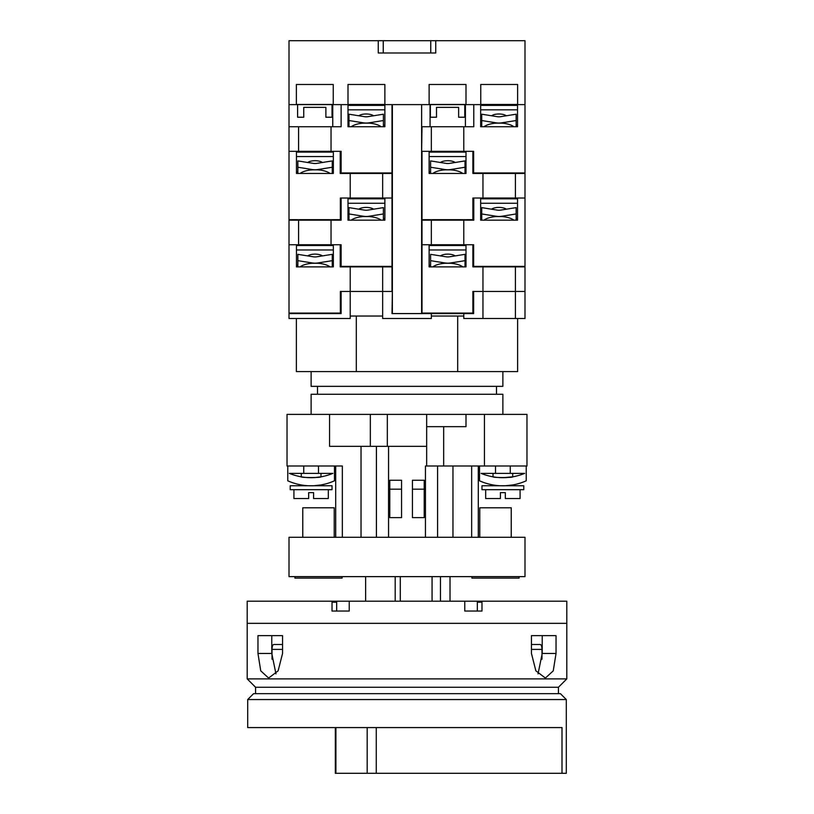 <?xml version="1.0" encoding="UTF-8"?>
<svg xmlns="http://www.w3.org/2000/svg" width="814" height="814" viewBox="0 0 814 814"><rect width="100%" height="100%" fill="white"/><g stroke="black" fill="none" stroke-linecap="round" stroke-linejoin="round"><path stroke-width="1.22" d="M311.121 414.377L311.121 394.261L502.879 394.261L502.879 414.377M317.511 394.261L317.511 386.345M496.489 394.261L496.489 386.345M484.432 466.005L484.432 414.377L526.973 414.377L526.973 466.005L426.668 466.005L426.668 446.337L370.339 446.337L370.339 414.377L329.568 414.377L466.005 414.377L466.005 426.668L426.668 426.668M348.982 120.533L363.288 122.822A16.718 15.151 0 0 0 369.098 122.822L383.404 120.533L383.404 114.204L367.897 116.677A9.829 8.913 180 0 1 364.479 116.677L348.982 114.204L348.982 126.74L347.995 126.74L384.88 126.74L384.88 104.619L392.002 104.619L392.002 172.965L341.117 172.965L341.117 151.323L289.001 151.323L289.001 219.668L340.374 219.668L340.374 198.036L347.995 198.036L347.995 220.167L384.88 220.167L384.88 198.036L392.002 198.036L392.002 266.382L341.117 266.382L341.117 244.749L289.001 244.749L289.001 313.085L340.374 313.085L340.374 291.453L350.213 291.453L350.213 318.498L289.001 318.498L289.001 313.583L341.117 313.583L341.117 291.453L340.374 291.453M383.404 120.533L383.404 126.74L384.88 126.74M473.779 198.036L480.667 198.036L480.667 220.167L517.541 220.167L517.541 198.036L524.999 198.036L524.999 266.382L473.626 266.382L473.626 244.749L463.787 244.749L463.787 220.167L473.779 220.167L473.779 198.036L472.883 198.036L472.883 219.668L421.998 219.668L421.998 151.323L473.626 151.323L473.626 172.965L524.999 172.965L524.999 104.619L517.623 104.619L517.623 84.483L480.748 84.483L480.748 104.619L524.999 104.619L524.999 40.7L289.001 40.7L289.001 151.323L296.459 151.323L296.459 173.453L333.333 173.453L333.333 151.323L341.117 151.323M463.787 151.323L463.787 126.74L421.998 126.74L421.632 151.323M431.339 126.74L431.339 151.323M289.001 126.74L298.585 126.74L298.585 151.323M331.033 151.323L331.033 126.74L341.117 126.74L341.117 104.619L480.748 104.619M347.995 126.74L347.995 104.619L289.001 104.619M463.787 126.74L473.779 126.74L473.779 104.619L480.667 104.619L480.667 126.74L517.541 126.74L517.541 104.619M331.033 126.74L298.585 126.74M332.753 126.74L332.753 104.619M430.057 126.74L430.057 104.619M465.425 126.74L465.425 104.619M480.667 126.74L481.735 126.74L481.735 120.533L496.041 122.822A16.718 15.151 0 0 0 501.851 122.822L516.157 120.533L516.157 126.74L517.541 126.74M347.995 220.167L348.982 220.167L348.982 213.95L363.288 216.239A16.718 15.151 0 0 0 369.098 216.239L383.404 213.95L383.404 220.167L384.88 220.167M463.787 244.749L421.632 244.749M524.999 291.453L524.999 266.87L515.415 266.87L515.415 291.453L524.999 291.453L524.999 318.498L515.415 318.498L515.415 291.453L472.883 291.453L472.883 313.085L421.998 313.085L421.998 220.167L431.339 220.167L431.339 244.749M331.033 244.749L331.033 220.167L289.001 220.167L289.001 244.749L296.459 244.749L296.459 266.87L333.333 266.87L333.333 244.749L341.117 244.749M298.585 220.167L298.585 244.749M331.033 220.167L341.117 220.167L341.117 198.036M463.787 220.167L431.339 220.167M480.667 220.167L481.735 220.167L481.735 213.95L496.041 216.239A16.718 15.151 0 0 0 501.851 216.239L516.157 213.95L516.157 220.167L517.541 220.167M432.824 266.87A17.206 7.275 180 0 1 445.014 263.268L450.6 263.268A17.206 7.275 180 0 1 462.8 266.87M465.018 260.663L465.018 254.334L449.521 256.807A9.829 8.913 180 0 1 446.103 256.807L430.596 254.334L430.596 260.663L444.902 262.942A16.718 15.151 0 0 0 450.712 262.942L465.018 260.663L465.018 266.87L466.005 266.87L466.005 244.749L473.626 244.749M430.596 260.663L430.596 266.87L429.12 266.87L466.005 266.87M455.209 255.901A8.608 3.632 180 0 0 447.812 254.121A8.608 3.632 180 0 0 440.415 255.901M466.005 265.344L465.018 265.344M430.596 265.344L429.12 265.344M466.005 249.969L429.12 249.969M466.005 245.513L429.12 245.513M456.939 245.513A9.829 4.151 180 0 0 455.993 244.749M439.621 244.749A9.829 4.151 180 0 0 438.675 245.513M392.368 313.583L392.368 104.619M421.632 313.583L421.632 104.619M300.071 266.87A17.206 7.275 180 0 1 312.261 263.268L317.847 263.268A17.206 7.275 180 0 1 330.046 266.87M332.265 260.663L332.265 254.334L316.768 256.807A9.829 8.913 180 0 1 313.349 256.807L297.843 254.334L297.843 260.663L312.149 262.942A16.718 15.151 0 0 0 317.959 262.942L332.265 260.663L332.265 266.87L333.333 266.87M297.843 260.663L297.843 266.87L296.459 266.87M322.456 255.901A8.608 3.632 180 0 0 315.059 254.121A8.608 3.632 180 0 0 307.661 255.901M333.333 265.344L332.265 265.344M297.843 265.344L296.459 265.344M333.333 249.969L296.459 249.969M333.333 245.513L296.459 245.513M324.186 245.513A9.829 4.151 180 0 0 323.239 244.749M306.868 244.749A9.829 4.151 180 0 0 305.922 245.513M483.954 126.74A17.206 7.275 180 0 1 496.153 123.138L501.739 123.138A17.206 7.275 180 0 1 513.929 126.74M516.157 120.533L516.157 114.204L500.651 116.677A9.829 8.913 180 0 1 497.232 116.677L481.735 114.204L481.735 120.533M506.339 115.771A8.608 3.632 180 0 0 498.941 113.991A8.608 3.632 180 0 0 491.544 115.771M517.541 125.214L516.157 125.214M481.735 125.214L480.667 125.214M517.541 109.839L480.667 109.839M517.541 105.382L480.667 105.382M466.005 173.453L429.12 173.453L430.596 173.453L430.596 167.236L444.902 169.526A16.718 15.151 0 0 0 450.712 169.526L465.018 167.236L465.018 173.453L466.005 173.453L466.005 151.323L473.626 151.323M472.883 198.036L524.999 198.036L524.999 172.965M392.368 198.036L340.374 198.036M382.661 198.036L382.661 173.453L392.002 173.453L392.002 198.036M472.883 151.323L472.883 173.453L482.967 173.453L482.967 198.036M429.12 173.453L429.12 151.323L421.998 151.323M515.415 198.036L515.415 173.453L524.999 173.453M340.221 151.323L340.221 173.453L350.213 173.453L350.213 198.036M515.415 173.453L482.967 173.453M382.661 173.453L350.213 173.453M296.459 173.453L297.843 173.453L297.843 167.236L312.149 169.526A16.718 15.151 0 0 0 317.959 169.526L332.265 167.236L332.265 173.453L333.333 173.453M502.879 371.601L502.879 386.345L311.121 386.345L311.121 371.601M517.623 318.498L517.623 371.601L296.377 371.601L296.377 318.498M382.661 316.036L350.213 316.036M463.787 316.036L431.339 316.036M356.318 371.601L356.318 316.036M457.682 371.601L457.682 316.036M392.368 291.453L392.002 313.583L473.626 313.583L473.626 291.453L472.883 291.453M431.339 313.583L431.339 318.498L382.661 318.498L382.661 291.453L392.002 291.453L392.002 266.87L350.213 266.87L350.213 291.453L382.661 291.453L382.661 266.87M472.883 244.749L472.883 266.87L482.967 266.87L482.967 318.498L515.415 318.498M429.12 266.87L429.12 244.749L421.998 244.749M340.221 244.749L340.221 266.87L350.213 266.87M515.415 266.87L482.967 266.87M351.2 220.167A17.206 7.275 180 0 1 363.4 216.555L368.986 216.555A17.206 7.275 180 0 1 381.176 220.167M383.404 213.95L383.404 207.621L367.897 210.104A9.829 8.913 180 0 1 364.479 210.104L348.982 207.621L348.982 213.95M373.585 209.188A8.608 3.632 180 0 0 366.188 207.407A8.608 3.632 180 0 0 358.791 209.188M384.88 218.63L383.404 218.63M348.982 218.63L347.995 218.63M384.88 203.256L347.995 203.256M384.88 198.799L347.995 198.799M375.325 198.799A9.829 4.151 180 0 0 374.379 198.036M358.007 198.036A9.829 4.151 180 0 0 357.061 198.799M450.02 576.627L450.02 601.21M440.455 601.21L440.455 576.627M365.628 601.21L365.628 576.627M395.187 576.627L395.187 601.21M400.295 576.627L400.295 601.21M432.071 576.627L432.071 601.21M463.787 313.583L463.787 318.498L482.967 318.498M432.824 173.453A17.206 7.275 180 0 1 445.014 169.851L450.6 169.851A17.206 7.275 180 0 1 462.8 173.453M465.018 167.236L465.018 160.918L449.521 163.39A9.829 8.913 180 0 1 446.103 163.39L430.596 160.918L430.596 167.236M455.209 162.485A8.608 3.632 180 0 0 447.812 160.704A8.608 3.632 180 0 0 440.415 162.485M466.005 171.927L465.018 171.927M430.596 171.927L429.12 171.927M466.005 156.542L429.12 156.542M466.005 152.086L429.12 152.086M456.939 152.086A9.829 4.151 180 0 0 455.993 151.323M439.621 151.323A9.829 4.151 180 0 0 438.675 152.086M351.2 126.74A17.206 7.275 180 0 1 363.4 123.138L368.986 123.138A17.206 7.275 180 0 1 381.176 126.74M373.585 115.771A8.608 3.632 180 0 0 366.188 113.991A8.608 3.632 180 0 0 358.791 115.771M384.88 125.214L383.404 125.214M348.982 125.214L347.995 125.214M384.88 109.839L347.995 109.839M384.88 105.382L347.995 105.382M300.071 173.453A17.206 7.275 180 0 1 312.261 169.851L317.847 169.851A17.206 7.275 180 0 1 330.046 173.453M332.265 167.236L332.265 160.918L316.768 163.39A9.829 8.913 180 0 1 313.349 163.39L297.843 160.918L297.843 167.236M322.456 162.485A8.608 3.632 180 0 0 315.059 160.704A8.608 3.632 180 0 0 307.661 162.485M333.333 171.927L332.265 171.927M297.843 171.927L296.459 171.927M333.333 156.542L296.459 156.542M333.333 152.086L296.459 152.086M324.186 152.086A9.829 4.151 180 0 0 323.239 151.323M306.868 151.323A9.829 4.151 180 0 0 305.922 152.086M347.995 104.619L347.995 84.483L384.88 84.483L384.88 104.619M347.995 104.446L384.88 104.446M480.748 104.446L517.623 104.446M466.005 104.619L466.005 84.483L429.12 84.483L429.12 104.619M378.256 40.7L378.256 52.991L435.744 52.991L435.744 40.7M333.252 104.619L333.252 84.483L296.377 84.483L296.377 104.619M332.02 104.619L332.02 117.226L325.875 117.226L325.875 107.367L303.744 107.367L303.744 117.226L297.598 117.226L297.598 104.619M383.648 104.619L383.648 105.382M349.226 104.619L349.226 105.382M464.774 104.619L464.774 117.226L458.628 117.226L458.628 107.367L436.497 107.367L436.497 117.226L430.352 117.226L430.352 104.619M516.402 104.619L516.402 105.382M481.98 104.619L481.98 105.382M429.12 104.446L466.005 104.446M296.377 104.446L333.252 104.446M342.094 576.627L342.094 578.103L294.902 578.103L294.902 576.627M519.098 576.627L519.098 578.103L471.906 578.103L471.906 576.627M334.228 537.291L334.228 507.794L302.767 507.794L302.767 537.291M511.233 537.291L511.233 507.794L479.772 507.794L479.772 537.291M524.999 576.627L289.001 576.627L289.001 537.291L524.999 537.291L524.999 576.627M566.798 623.341L247.202 623.341L247.202 678.896L255.565 687.26L558.435 687.26L566.798 678.896L566.798 601.21L336.67 601.21L336.67 602.197L332.02 602.197M336.67 601.21L247.202 601.21L247.202 623.341M531.45 653.459L531.45 635.632L556.033 635.632L556.033 653.459L553.255 670.858L545.39 678.052L535.877 670.848L531.45 653.459M257.967 653.459L257.967 635.632L282.55 635.632L282.55 653.459L278.123 670.858L268.61 678.052L260.745 670.848L257.967 653.459L271.774 653.459L275.966 673.89M566.798 678.896L247.202 678.896M255.565 687.26L255.565 693.65M558.435 687.26L558.435 693.65M481.98 602.197L477.33 602.197L477.33 611.049M481.98 601.21L481.98 611.049L464.774 611.049L464.774 601.21M349.226 601.21L349.226 611.049L332.02 611.049L332.02 601.21M282.55 635.632L271.774 635.632L271.774 653.459M538.034 673.89L542.226 653.459L542.226 635.632L531.45 635.632M336.67 602.197L336.67 611.049M477.33 601.21L477.33 602.197M483.954 220.167A17.206 7.275 180 0 1 496.153 216.555L501.739 216.555A17.206 7.275 180 0 1 513.929 220.167M516.157 213.95L516.157 207.621L500.651 210.104A9.829 8.913 180 0 1 497.232 210.104L481.735 207.621L481.735 213.95M506.339 209.188A8.608 3.632 180 0 0 498.941 207.407A8.608 3.632 180 0 0 491.544 209.188M517.541 218.63L516.157 218.63M481.735 218.63L480.667 218.63M517.541 203.256L480.667 203.256M517.541 198.799L480.667 198.799M508.078 198.799A9.829 4.151 180 0 0 507.132 198.036M490.761 198.036A9.829 4.151 180 0 0 489.814 198.799M566.3 699.552L247.7 699.552L253.592 693.65L560.408 693.65L566.3 699.552L566.3 773.3L335.327 773.3L335.327 727.574M247.7 699.552L247.7 727.574L270.563 727.574M562.006 773.3L562.006 727.574L247.7 727.574M282.55 644.485L273.738 644.485C272.68 644.759 272.11 646.397 272.018 649.399L272.018 659.238M541.982 659.238L541.982 649.399C541.9 646.397 541.32 644.759 540.262 644.485L531.45 644.485M505.25 485.755L500.508 485.755C490.781 484.808 490.781 484.808 500.508 485.755C490.781 484.808 490.781 484.808 500.508 485.755L481.98 485.755L481.98 489.682L523.778 489.682L523.778 485.755L505.25 485.755L512.708 484.951L512.708 485.755M485.673 489.682L485.673 498.534L500.417 498.534L500.417 492.633L505.331 492.633L500.417 492.633L505.331 492.633L505.331 498.534L520.085 498.534L520.085 489.682M313.492 485.755L308.75 485.755C299.023 484.808 299.023 484.808 308.75 485.755L290.222 485.755L290.222 489.682L332.02 489.682L332.02 485.755L313.492 485.755L320.96 484.951L320.96 485.755M293.915 489.682L293.915 498.534L308.669 498.534L308.669 492.633L313.583 492.633L308.669 492.633L313.583 492.633L313.583 498.534L328.327 498.534L328.327 489.682M505.331 492.633L500.417 492.633M313.583 492.633L308.669 492.633M318.498 466.005L318.498 473.372L289.357 473.372A57.082 57.082 0 0 0 332.885 473.372L303.744 473.372L303.744 466.005M301.292 473.372L301.292 476.831A57.082 57.082 0 0 1 289.357 473.372M320.96 473.372L320.96 476.831C321.571 477.767 300.681 477.767 301.292 476.831M510.256 466.005L510.256 473.372L481.115 473.372A57.082 57.082 0 0 0 524.643 473.372L495.502 473.372L495.502 466.005M493.04 473.372L493.04 476.831C492.439 477.767 513.319 477.767 512.708 476.831L512.708 473.372M502.92 477.686L512.708 476.831L502.92 477.686M314.886 477.564L320.96 476.831L314.896 477.564M342.348 537.291L342.348 466.005L287.027 466.005L287.027 414.377L329.568 414.377L329.568 446.337L370.339 446.337M425.437 537.291L425.437 466.005L426.668 466.005M389.794 489.183L389.794 480.26L401.567 480.26L401.567 489.183L389.794 489.183L389.794 517.623L401.567 517.623L401.567 489.183M484.432 414.377L466.005 414.377M426.668 446.337L426.668 414.377M387.332 446.337L387.332 414.377M361.029 537.291L361.029 446.337M335.704 537.291L335.704 466.005M478.296 537.291L478.296 466.005M471.652 537.291L471.652 466.005M452.971 537.291L452.971 466.005M437.576 537.291L437.576 466.005M412.433 517.623L424.206 517.623L424.206 489.183L412.433 489.183L412.433 517.623M388.563 537.291L388.563 446.337M376.424 537.291L376.424 446.337M424.206 489.183L424.206 480.26L412.433 480.26L412.433 489.183M526.231 466.005L526.231 480.809A57.082 57.082 0 0 1 479.527 480.809L479.527 466.005M287.769 466.005L287.769 480.809A57.082 57.082 0 0 0 334.473 480.809L334.473 466.005M332.885 473.372A57.082 57.082 0 0 1 301.475 476.872M524.643 473.372A57.082 57.082 0 0 1 481.115 473.372M301.831 485.042L301.292 484.951L301.831 485.042M430.748 52.991L430.748 40.7M383.252 52.991L383.252 40.7M542.226 653.459L556.033 653.459M335.907 773.3L335.907 727.574M376.261 773.3L376.261 727.574M367.185 773.3L367.185 727.574M541.982 649.399L531.45 649.399M272.018 649.399L282.55 649.399M443.661 466.005L443.661 426.668M301.292 484.951L301.292 485.755M493.04 484.951L493.04 485.755"/></g></svg>
